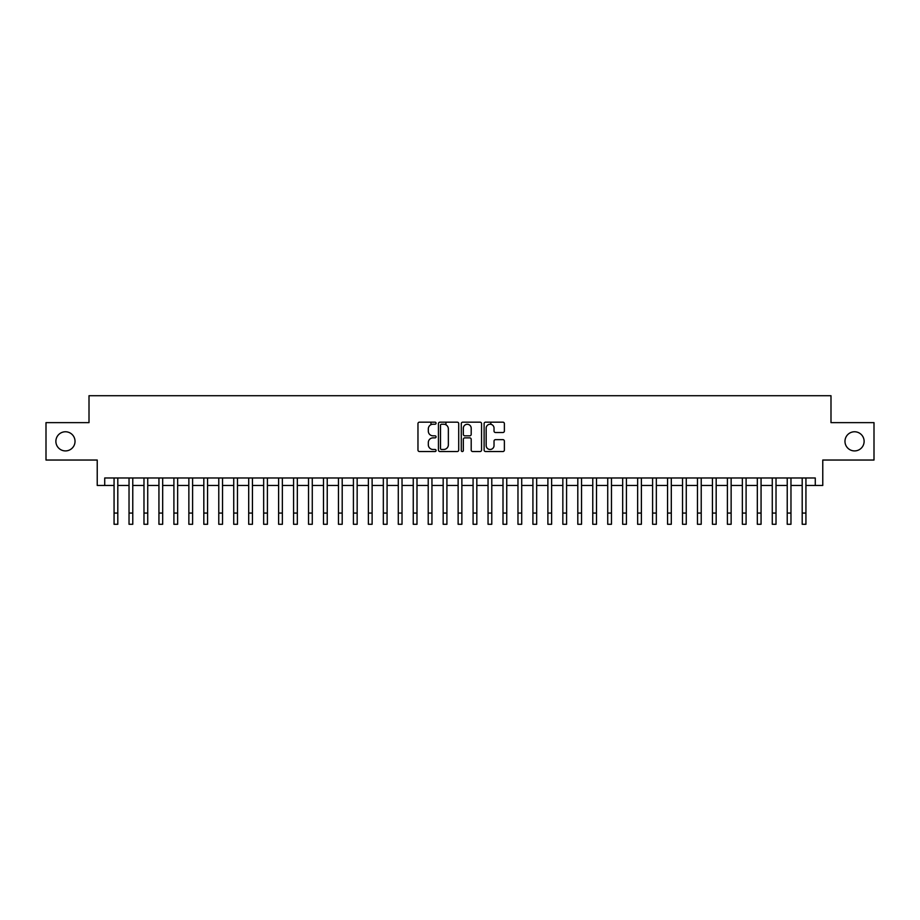 <?xml version="1.0" encoding="UTF-8"?>
<svg xmlns="http://www.w3.org/2000/svg" width="920" height="920" viewBox="0 0 920 920"><rect width="100%" height="100%" fill="white"/><g stroke="black" fill="none" stroke-linecap="round" stroke-linejoin="round"><path stroke-width="1.38" d="M436.068 423.2A1.023 1.023 0 0 0 435.034 422.165L419.44 422.165A1.472 1.472 0 0 0 417.967 423.637L417.967 450.064A1.472 1.472 0 0 0 419.44 451.536L435.034 451.536A1.023 1.023 0 0 0 436.068 450.501A1.023 1.023 0 0 0 435.034 449.477L433.021 449.477A4.703 4.703 0 0 1 428.317 444.774L428.317 442.577A4.703 4.703 0 0 1 433.021 437.874L435.034 437.874A1.023 1.023 0 0 0 436.068 436.85A1.023 1.023 0 0 0 435.034 435.827L433.021 435.827A4.703 4.703 0 0 1 428.317 431.123L428.317 428.927A4.703 4.703 0 0 1 433.021 424.223L435.034 424.223A1.023 1.023 0 0 0 436.068 423.2M844.974 441.335A9.579 9.579 0 0 0 854.553 450.915A9.579 9.579 0 0 0 864.121 441.335A9.579 9.579 0 0 0 854.553 431.767A9.579 9.579 0 0 0 844.974 441.335M55.879 441.335A9.579 9.579 0 0 0 65.446 450.915A9.579 9.579 0 0 0 75.026 441.335A9.579 9.579 0 0 0 65.446 431.767A9.579 9.579 0 0 0 55.879 441.335M502.918 432.515A1.472 1.472 0 0 0 504.378 431.054L504.378 423.637A1.472 1.472 0 0 0 502.918 422.165L485.587 422.165A1.472 1.472 0 0 0 484.115 423.637L484.115 450.064A1.472 1.472 0 0 0 485.587 451.536L502.918 451.536A1.472 1.472 0 0 0 504.378 450.064L504.378 441.105A1.472 1.472 0 0 0 502.918 439.645L495.5 439.645A1.472 1.472 0 0 0 494.028 441.105L494.028 445.556A3.933 3.933 0 0 1 490.107 449.477A3.933 3.933 0 0 1 486.174 445.556L486.174 428.145A3.933 3.933 0 0 1 490.107 424.223A3.933 3.933 0 0 1 494.028 428.145L494.028 431.054A1.472 1.472 0 0 0 495.5 432.515L502.918 432.515M104.719 485.472L104.719 477.986L815.281 477.986L815.281 485.472L822.768 485.472L822.768 460.034L874 460.034L874 422.636L830.99 422.636L830.99 395.715L89.01 395.715L89.01 422.636L46 422.636L46 460.034L97.232 460.034L97.232 485.472L114.068 485.472M458.712 423.637A1.472 1.472 0 0 0 457.251 422.165L439.921 422.165A1.472 1.472 0 0 0 438.449 423.637L438.449 450.064A1.472 1.472 0 0 0 439.921 451.536L457.251 451.536A1.472 1.472 0 0 0 458.712 450.064L458.712 423.637M462.748 422.165L480.079 422.165A1.472 1.472 0 0 1 481.551 423.637L481.551 450.064A1.472 1.472 0 0 1 480.079 451.536L472.661 451.536A1.472 1.472 0 0 1 471.201 450.064L471.201 439.346A1.472 1.472 0 0 0 469.729 437.874L464.807 437.874A1.472 1.472 0 0 0 463.335 439.346L463.335 450.501A1.023 1.023 0 0 1 462.311 451.536A1.023 1.023 0 0 1 461.288 450.501L461.288 423.637A1.472 1.472 0 0 1 462.748 422.165M117.806 485.472L129.03 485.472M132.767 485.472L143.98 485.472M147.729 485.472L158.941 485.472M162.679 485.472L173.903 485.472M177.64 485.472L188.864 485.472M192.602 485.472L203.826 485.472M207.564 485.472L218.776 485.472M222.525 485.472L233.737 485.472M237.475 485.472L248.699 485.472M252.436 485.472L263.661 485.472M267.398 485.472L278.622 485.472M282.359 485.472L293.572 485.472M297.321 485.472L308.534 485.472M312.271 485.472L323.495 485.472M327.233 485.472L338.456 485.472M342.194 485.472L353.418 485.472M357.155 485.472L368.379 485.472M372.117 485.472L383.329 485.472M387.078 485.472L398.291 485.472M402.028 485.472L413.252 485.472M416.99 485.472L428.214 485.472M431.952 485.472L443.175 485.472M446.913 485.472L458.125 485.472M461.874 485.472L473.087 485.472M476.824 485.472L488.048 485.472M491.786 485.472L503.01 485.472M506.747 485.472L517.971 485.472M521.709 485.472L532.922 485.472M536.67 485.472L547.883 485.472M551.62 485.472L562.844 485.472M566.582 485.472L577.806 485.472M581.543 485.472L592.768 485.472M596.505 485.472L607.729 485.472M611.466 485.472L622.679 485.472M626.428 485.472L637.64 485.472M641.378 485.472L652.602 485.472M656.339 485.472L667.563 485.472M671.301 485.472L682.525 485.472M686.262 485.472L697.475 485.472M701.224 485.472L712.436 485.472M716.174 485.472L727.398 485.472M731.135 485.472L742.359 485.472M746.097 485.472L757.321 485.472M761.058 485.472L772.271 485.472M776.02 485.472L787.232 485.472M790.97 485.472L802.194 485.472M805.931 485.472L815.281 485.472M441.531 424.223A1.023 1.023 0 0 0 440.507 425.247L440.507 448.454A1.023 1.023 0 0 0 441.531 449.477L443.67 449.477A4.703 4.703 0 0 0 448.362 444.774L448.362 428.927A4.703 4.703 0 0 0 443.67 424.223L441.531 424.223M471.201 428.225A3.933 3.933 0 0 0 467.268 424.292A3.933 3.933 0 0 0 463.335 428.225L463.335 434.355A1.472 1.472 0 0 0 464.807 435.827L469.729 435.827A1.472 1.472 0 0 0 471.201 434.355L471.201 428.225M114.068 513.072L117.806 513.072L117.806 524.285L114.068 524.285L114.068 477.986M117.806 513.072L117.806 477.986M129.03 524.285L132.767 524.285L129.03 524.285L129.03 477.986M132.767 524.285L132.767 477.986M143.98 524.285L147.729 524.285L143.98 524.285L143.98 477.986M147.729 524.285L147.729 477.986M158.941 524.285L162.679 524.285L158.941 524.285L158.941 477.986M162.679 524.285L162.679 477.986M173.903 524.285L177.64 524.285L173.903 524.285L173.903 477.986M177.64 524.285L177.64 477.986M188.864 524.285L192.602 524.285L188.864 524.285L188.864 477.986M192.602 524.285L192.602 477.986M203.826 524.285L207.564 524.285L203.826 524.285L203.826 477.986M207.564 524.285L207.564 477.986M218.776 524.285L222.525 524.285L218.776 524.285L218.776 477.986M222.525 524.285L222.525 477.986M233.737 524.285L237.475 524.285L233.737 524.285L233.737 477.986M237.475 524.285L237.475 477.986M248.699 524.285L252.436 524.285L248.699 524.285L248.699 477.986M252.436 524.285L252.436 477.986M263.661 524.285L267.398 524.285L263.661 524.285L263.661 477.986M267.398 524.285L267.398 477.986M278.622 524.285L282.359 524.285L278.622 524.285L278.622 477.986M282.359 524.285L282.359 477.986M293.572 524.285L297.321 524.285L293.572 524.285L293.572 477.986M297.321 524.285L297.321 477.986M308.534 524.285L312.271 524.285L308.534 524.285L308.534 477.986M312.271 524.285L312.271 477.986M323.495 524.285L327.233 524.285L323.495 524.285L323.495 477.986M327.233 524.285L327.233 477.986M338.456 524.285L342.194 524.285L338.456 524.285L338.456 477.986M342.194 524.285L342.194 477.986M353.418 524.285L357.155 524.285L353.418 524.285L353.418 477.986M357.155 524.285L357.155 477.986M368.379 524.285L372.117 524.285L368.379 524.285L368.379 477.986M372.117 524.285L372.117 477.986M383.329 524.285L387.078 524.285L383.329 524.285L383.329 477.986M387.078 524.285L387.078 477.986M398.291 524.285L402.028 524.285L398.291 524.285L398.291 477.986M402.028 524.285L402.028 477.986M413.252 524.285L416.99 524.285L413.252 524.285L413.252 477.986M416.99 524.285L416.99 477.986M428.214 524.285L431.952 524.285L428.214 524.285L428.214 477.986M431.952 524.285L431.952 477.986M430.974 424.683L430.974 422.165M443.175 524.285L446.913 524.285L443.175 524.285L443.175 477.986M446.913 524.285L446.913 477.986M445.935 424.81L445.935 422.165M458.125 524.285L461.874 524.285L458.125 524.285L458.125 477.986M461.874 524.285L461.874 477.986M473.087 524.285L476.824 524.285L473.087 524.285L473.087 477.986M476.824 524.285L476.824 477.986M488.048 524.285L491.786 524.285L488.048 524.285L488.048 477.986M491.786 524.285L491.786 477.986M490.82 424.292L490.82 422.165M503.01 524.285L506.747 524.285L503.01 524.285L503.01 477.986M506.747 524.285L506.747 477.986M517.971 524.285L521.709 524.285L517.971 524.285L517.971 477.986M521.709 524.285L521.709 477.986M532.922 524.285L536.67 524.285L532.922 524.285L532.922 477.986M536.67 524.285L536.67 477.986M547.883 524.285L551.62 524.285L547.883 524.285L547.883 477.986M551.62 524.285L551.62 477.986M562.844 524.285L566.582 524.285L562.844 524.285L562.844 477.986M566.582 524.285L566.582 477.986M577.806 524.285L581.543 524.285L577.806 524.285L577.806 477.986M581.543 524.285L581.543 477.986M592.768 524.285L596.505 524.285L592.768 524.285L592.768 477.986M596.505 524.285L596.505 477.986M607.729 524.285L611.466 524.285L607.729 524.285L607.729 477.986M611.466 524.285L611.466 477.986M622.679 524.285L626.428 524.285L622.679 524.285L622.679 477.986M626.428 524.285L626.428 477.986M637.64 524.285L641.378 524.285L637.64 524.285L637.64 477.986M641.378 524.285L641.378 477.986M652.602 524.285L656.339 524.285L652.602 524.285L652.602 477.986M656.339 524.285L656.339 477.986M667.563 524.285L671.301 524.285L667.563 524.285L667.563 477.986M671.301 524.285L671.301 477.986M682.525 524.285L686.262 524.285L682.525 524.285L682.525 477.986M686.262 524.285L686.262 477.986M697.475 524.285L701.224 524.285L697.475 524.285L697.475 477.986M701.224 524.285L701.224 477.986M712.436 524.285L716.174 524.285L712.436 524.285L712.436 477.986M716.174 524.285L716.174 477.986M727.398 524.285L731.135 524.285L727.398 524.285L727.398 477.986M731.135 524.285L731.135 477.986M742.359 524.285L746.097 524.285L742.359 524.285L742.359 477.986M746.097 524.285L746.097 477.986M757.321 524.285L761.058 524.285L757.321 524.285L757.321 477.986M761.058 524.285L761.058 477.986M772.271 524.285L776.02 524.285L772.271 524.285L772.271 477.986M776.02 524.285L776.02 477.986M787.232 524.285L790.97 524.285L787.232 524.285L787.232 477.986M790.97 524.285L790.97 477.986M802.194 524.285L805.931 524.285L802.194 524.285L802.194 477.986M805.931 524.285L805.931 477.986M129.03 513.072L132.767 513.072M143.98 513.072L147.729 513.072M158.941 513.072L162.679 513.072M173.903 513.072L177.64 513.072M188.864 513.072L192.602 513.072M203.826 513.072L207.564 513.072M218.776 513.072L222.525 513.072M233.737 513.072L237.475 513.072M248.699 513.072L252.436 513.072M263.661 513.072L267.398 513.072M278.622 513.072L282.359 513.072M293.572 513.072L297.321 513.072M308.534 513.072L312.271 513.072M323.495 513.072L327.233 513.072M338.456 513.072L342.194 513.072M353.418 513.072L357.155 513.072M368.379 513.072L372.117 513.072M383.329 513.072L387.078 513.072M398.291 513.072L402.028 513.072M413.252 513.072L416.99 513.072M428.214 513.072L431.952 513.072M443.175 513.072L446.913 513.072M458.125 513.072L461.874 513.072M473.087 513.072L476.824 513.072M488.048 513.072L491.786 513.072M503.01 513.072L506.747 513.072M517.971 513.072L521.709 513.072M532.922 513.072L536.67 513.072M547.883 513.072L551.62 513.072M562.844 513.072L566.582 513.072M577.806 513.072L581.543 513.072M592.768 513.072L596.505 513.072M607.729 513.072L611.466 513.072M622.679 513.072L626.428 513.072M637.64 513.072L641.378 513.072M652.602 513.072L656.339 513.072M667.563 513.072L671.301 513.072M682.525 513.072L686.262 513.072M697.475 513.072L701.224 513.072M712.436 513.072L716.174 513.072M727.398 513.072L731.135 513.072M742.359 513.072L746.097 513.072M757.321 513.072L761.058 513.072M772.271 513.072L776.02 513.072M787.232 513.072L790.97 513.072M802.194 513.072L805.931 513.072"/></g></svg>
